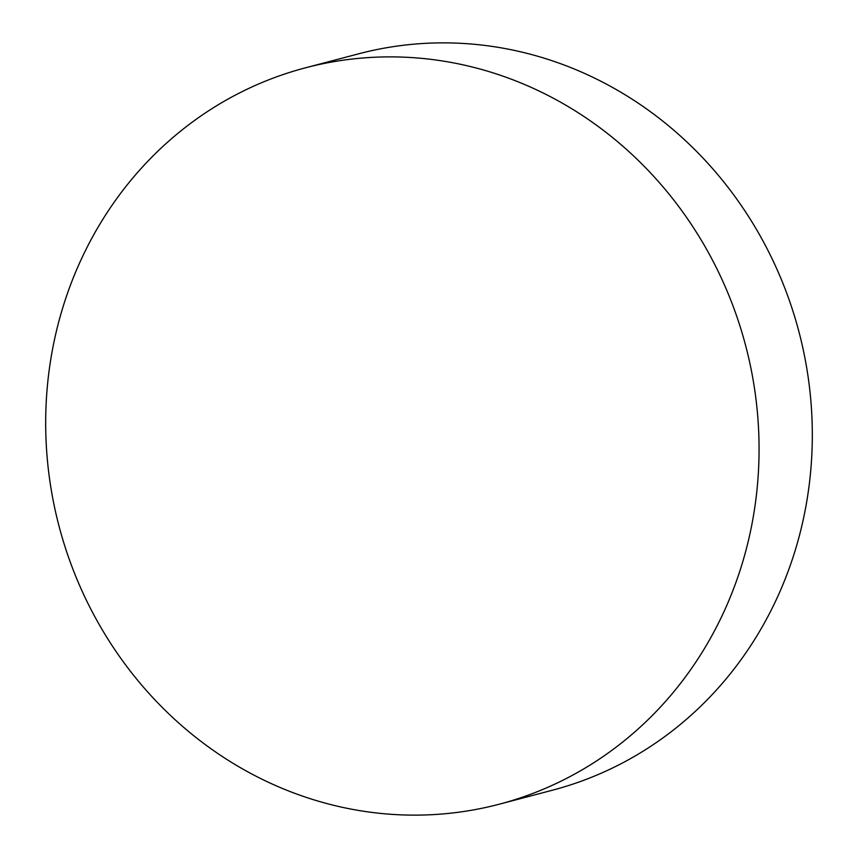 <?xml version="1.0" encoding="UTF-8"?>
<svg xmlns="http://www.w3.org/2000/svg" width="858" height="858" viewBox="0 0 858 858"><rect width="100%" height="100%" fill="white"/><g stroke="black" fill="none" stroke-linecap="round" stroke-linejoin="round"><path stroke-width="1.29" d="M305.469 67.814L358.73 53.797A380.738 354.965 75.3 0 1 812.258 428.045A380.738 354.965 75.3 0 1 552.531 790.186L499.27 804.203A380.738 354.965 75.3 0 1 45.742 429.955A380.738 354.965 75.3 0 1 305.469 67.814A380.738 354.965 75.3 0 1 759.008 442.063A380.738 354.965 75.3 0 1 499.27 804.203"/></g></svg>
